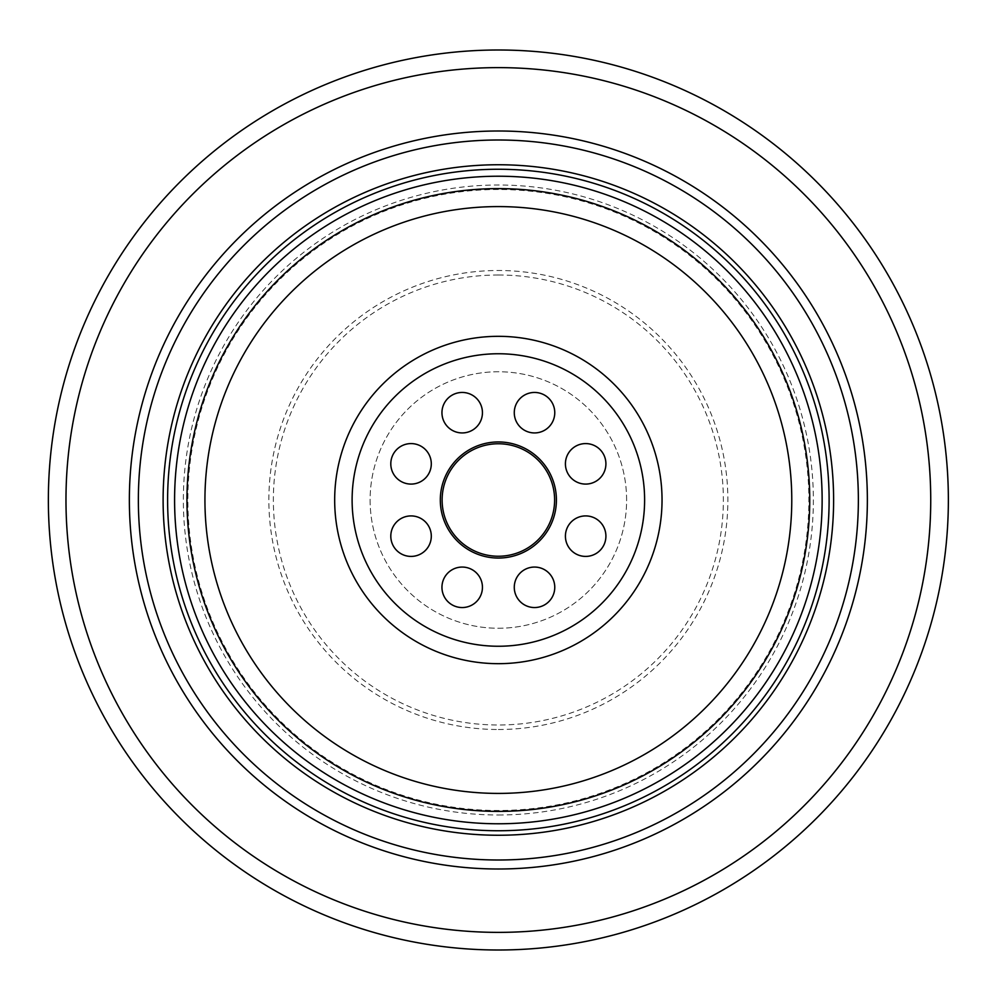 <?xml version="1.0" encoding="UTF-8"?>
<svg xmlns="http://www.w3.org/2000/svg" width="1000" height="1000" viewBox="0 0 1000 1000"><rect width="100%" height="100%" fill="white"/><g stroke="black" fill="none" stroke-linecap="round" stroke-linejoin="round"><path stroke-width="0.75" stroke-dasharray="5 3.75" d="M626.613 500A128.25 128.25 0 0 0 498.363 371.75A128.25 128.25 0 0 0 370.112 500A128.25 128.25 0 0 0 498.363 628.25A128.25 128.25 0 0 0 626.613 500M370.112 500A128.25 128.25 0 0 0 523.375 625.788A128.25 128.25 0 0 0 616.85 450.925A128.25 128.25 0 0 0 370.112 500M498.363 869A369 369 0 0 0 867.362 500A369 369 0 0 0 498.363 131A369 369 0 0 0 129.362 500A369 369 0 0 0 498.363 869A369 369 0 0 0 867.362 500A369 369 0 0 0 498.363 131A369 369 0 0 0 129.362 500A369 369 0 0 0 498.363 869A369 369 0 0 0 867.362 500A369 369 0 0 0 498.363 131A369 369 0 0 0 129.362 500A369 369 0 0 0 498.363 869A369 369 0 0 0 867.362 500A369 369 0 0 0 498.363 131A369 369 0 0 0 129.362 500A369 369 0 0 0 498.363 869A369 369 0 0 0 867.362 500A369 369 0 0 0 498.363 131A369 369 0 0 0 129.362 500A369 369 0 0 0 498.363 869M498.363 140A360 360 0 0 0 138.363 500A360 360 0 0 0 498.363 860A360 360 0 0 0 858.363 500A360 360 0 0 0 498.363 140A360 360 0 0 0 138.363 500A360 360 0 0 0 498.363 860A360 360 0 0 0 858.363 500A360 360 0 0 0 498.363 140M498.363 815A315 315 0 0 0 813.363 500A315 315 0 0 0 498.363 185A315 315 0 0 0 183.363 500A315 315 0 0 0 498.363 815M498.363 189.5A310.5 310.5 0 0 0 187.862 500A310.5 310.5 0 0 0 498.363 810.5A310.5 310.5 0 0 0 808.863 500A310.5 310.5 0 0 0 498.363 189.5M498.363 729.5A229.5 229.5 0 0 0 727.862 500A229.5 229.5 0 0 0 498.363 270.5A229.5 229.5 0 0 0 268.863 500A229.5 229.5 0 0 0 498.363 729.5M498.363 275A225 225 0 0 0 273.363 500A225 225 0 0 0 498.363 725A225 225 0 0 0 723.363 500A225 225 0 0 0 498.363 275M498.363 443.75A56.25 56.25 0 0 0 442.113 500A56.25 56.25 0 0 0 498.363 556.25A56.25 56.25 0 0 0 554.612 500A56.25 56.25 0 0 0 498.363 443.75M498.363 353.75A146.25 146.25 0 0 0 352.113 500A146.25 146.25 0 0 0 498.363 646.25A146.25 146.25 0 0 0 644.613 500A146.25 146.25 0 0 0 498.363 353.75M167.613 500A330.75 330.75 0 0 0 498.363 830.75A330.75 330.75 0 0 0 829.112 500A330.75 330.75 0 0 0 498.363 169.25A330.75 330.75 0 0 0 167.613 500M605.913 536.163A20.25 20.25 0 0 0 585.662 515.913A20.25 20.25 0 0 0 565.413 536.163A20.25 20.25 0 0 0 585.662 556.413A20.25 20.25 0 0 0 605.913 536.163M554.775 587.312A20.25 20.25 0 0 0 534.525 567.062A20.25 20.25 0 0 0 514.275 587.312A20.25 20.25 0 0 0 534.525 607.562A20.25 20.25 0 0 0 554.775 587.312M482.45 587.312A20.25 20.25 0 0 0 462.2 567.062A20.25 20.25 0 0 0 441.95 587.312A20.25 20.25 0 0 0 462.2 607.562A20.25 20.25 0 0 0 482.45 587.312M431.3 463.837A20.25 20.25 0 0 0 411.05 443.587A20.25 20.25 0 0 0 390.8 463.837A20.25 20.25 0 0 0 411.05 484.087A20.25 20.25 0 0 0 431.3 463.837M431.3 536.163A20.25 20.25 0 0 0 411.05 515.913A20.25 20.25 0 0 0 390.8 536.163A20.25 20.25 0 0 0 411.05 556.413A20.25 20.25 0 0 0 431.3 536.163M482.45 412.688A20.25 20.25 0 0 0 462.2 392.438A20.25 20.25 0 0 0 441.95 412.688A20.25 20.25 0 0 0 462.2 432.938A20.25 20.25 0 0 0 482.45 412.688M554.775 412.688A20.25 20.25 0 0 0 534.525 392.438A20.25 20.25 0 0 0 514.275 412.688A20.25 20.25 0 0 0 534.525 432.938A20.25 20.25 0 0 0 554.775 412.688M605.913 463.837A20.25 20.25 0 0 0 585.662 443.587A20.25 20.25 0 0 0 565.413 463.837A20.25 20.25 0 0 0 585.662 484.087A20.25 20.25 0 0 0 605.913 463.837M498.363 950A450 450 0 0 0 948.363 500A450 450 0 0 0 498.363 50A450 450 0 0 0 48.362 500A450 450 0 0 0 498.363 950A450 450 0 0 0 948.363 500A450 450 0 0 0 498.363 50A450 450 0 0 0 48.362 500A450 450 0 0 0 498.363 950M930.738 500A432.375 432.375 0 0 0 498.363 67.625A432.375 432.375 0 0 0 65.975 500A432.375 432.375 0 0 0 498.363 932.375A432.375 432.375 0 0 0 930.738 500"/><path stroke-width="1.5" d="M498.363 556.25A56.25 56.25 0 0 0 554.612 500A56.25 56.25 0 0 0 498.363 443.75A56.25 56.25 0 0 0 442.113 500A56.25 56.25 0 0 0 498.363 556.25M498.363 646.25A146.25 146.25 0 0 0 644.613 500A146.25 146.25 0 0 0 498.363 353.75A146.25 146.25 0 0 0 352.113 500A146.25 146.25 0 0 0 498.363 646.25M441.95 587.312A20.25 20.25 0 0 1 472.325 569.775A20.25 20.25 0 0 1 472.325 604.837A20.25 20.25 0 0 1 441.95 587.312M514.275 412.688A20.25 20.25 0 0 1 544.65 395.163A20.25 20.25 0 0 1 544.65 430.225A20.25 20.25 0 0 1 514.275 412.688M390.8 536.163A20.25 20.25 0 0 1 421.175 518.625A20.25 20.25 0 0 1 421.175 553.7A20.25 20.25 0 0 1 390.8 536.163M565.413 463.837A20.25 20.25 0 0 1 595.788 446.3A20.25 20.25 0 0 1 595.788 481.375A20.25 20.25 0 0 1 565.413 463.837M514.275 587.312A20.25 20.25 0 0 1 544.65 569.775A20.25 20.25 0 0 1 544.65 604.837A20.25 20.25 0 0 1 514.275 587.312M441.95 412.688A20.25 20.25 0 0 1 472.325 395.163A20.25 20.25 0 0 1 472.325 430.225A20.25 20.25 0 0 1 441.95 412.688M390.8 463.837A20.25 20.25 0 0 1 421.175 446.3A20.25 20.25 0 0 1 421.175 481.375A20.25 20.25 0 0 1 390.8 463.837M565.413 536.163A20.25 20.25 0 0 1 595.788 518.625A20.25 20.25 0 0 1 595.788 553.7A20.25 20.25 0 0 1 565.413 536.163M186.962 500A311.388 311.388 0 0 0 498.363 811.388A311.388 311.388 0 0 0 809.75 500A311.388 311.388 0 0 0 498.363 188.612A311.388 311.388 0 0 0 186.962 500M498.363 823.775A323.775 323.775 0 0 0 822.138 500A323.775 323.775 0 0 0 498.363 176.225A323.775 323.775 0 0 0 174.587 500A323.775 323.775 0 0 0 498.363 823.775M498.363 169.25A330.75 330.75 0 0 0 167.613 500A330.75 330.75 0 0 0 498.363 830.75A330.75 330.75 0 0 0 829.112 500A330.75 330.75 0 0 0 498.363 169.25M498.363 835.25A335.25 335.25 0 0 0 833.612 500A335.25 335.25 0 0 0 498.363 164.75A335.25 335.25 0 0 0 163.113 500A335.25 335.25 0 0 0 498.363 835.25M498.363 860A360 360 0 0 0 858.363 500A360 360 0 0 0 498.363 140A360 360 0 0 0 138.363 500A360 360 0 0 0 498.363 860A360 360 0 0 0 858.363 500A360 360 0 0 0 498.363 140A360 360 0 0 0 138.363 500A360 360 0 0 0 498.363 860M498.363 869A369 369 0 0 0 867.362 500A369 369 0 0 0 498.363 131A369 369 0 0 0 129.362 500A369 369 0 0 0 498.363 869M948.363 500A450 450 0 0 0 498.363 50A450 450 0 0 0 48.362 500A450 450 0 0 0 498.363 950A450 450 0 0 0 948.363 500M440.312 500A58.05 58.05 0 0 0 498.363 558.05A58.05 58.05 0 0 0 556.413 500A58.05 58.05 0 0 0 498.363 441.95A58.05 58.05 0 0 0 440.312 500M334.675 500A163.675 163.675 0 0 0 498.363 663.675A163.675 163.675 0 0 0 662.038 500A163.675 163.675 0 0 0 498.363 336.325A163.675 163.675 0 0 0 334.675 500M498.363 793.413A293.412 293.412 0 0 0 791.775 500A293.412 293.412 0 0 0 498.363 206.588A293.412 293.412 0 0 0 204.938 500A293.412 293.412 0 0 0 498.363 793.413M498.363 932.375A432.375 432.375 0 0 0 930.738 500A432.375 432.375 0 0 0 498.363 67.625A432.375 432.375 0 0 0 65.975 500A432.375 432.375 0 0 0 498.363 932.375"/></g></svg>
